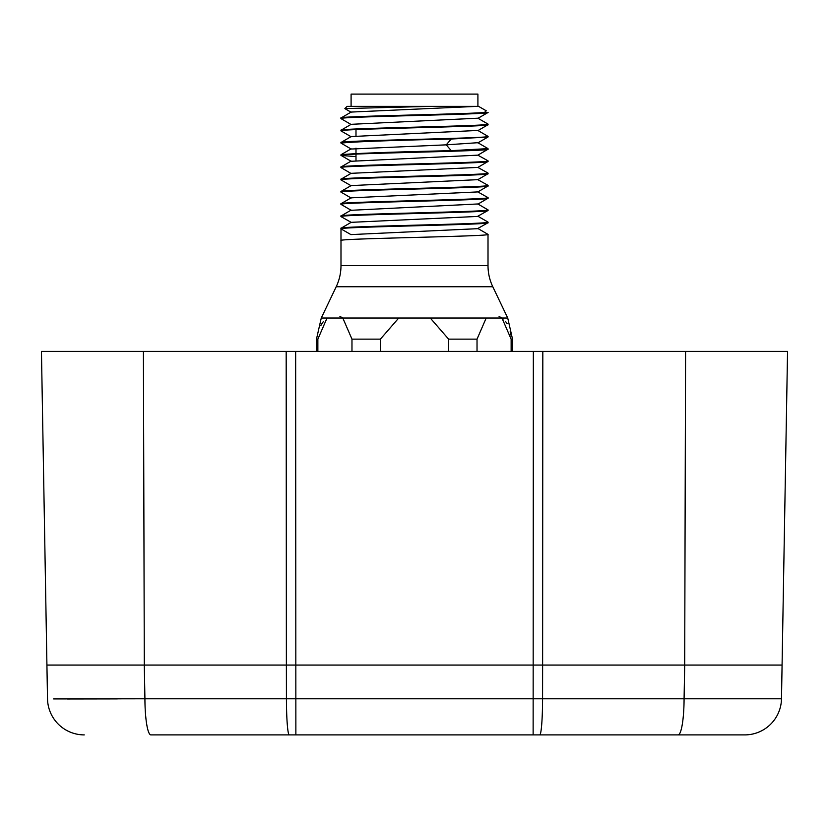 <?xml version="1.0" encoding="UTF-8"?>
<svg xmlns="http://www.w3.org/2000/svg" width="829" height="829" viewBox="0 0 829 829"><rect width="100%" height="100%" fill="white"/><g stroke="black" fill="none" stroke-linecap="round" stroke-linejoin="round"><path stroke-width="1.24" d="M41.45 351.403L46.921 665.065L41.45 351.403L787.55 351.403L781.488 698.785L684.08 698.785L684.702 665.065L144.298 665.065L144.92 698.785L53.626 698.93M781.529 696.339L781.488 698.785A36.756 36.756 0 0 1 744.732 734.898L678.091 734.898L744.732 734.898A36.756 36.756 -90 0 0 781.488 698.785L782.079 665.065L542.622 665.065L542.819 351.403L541.72 351.403M287.28 351.403L286.181 351.403L286.378 665.065L542.622 665.065L542.57 698.785L144.92 698.785A36.756 5.99 -90 0 0 150.909 734.898L289.269 734.898A36.756 2.85 -90 0 1 286.43 698.785L286.378 665.065L46.921 665.065L47.512 698.785L46.911 664.433L47.512 698.785A36.756 36.756 0 0 0 84.268 734.898A36.756 36.756 90 0 1 47.512 698.785A36.756 36.756 90 0 0 84.268 734.898M295.652 351.403L291.767 351.403L295.652 351.403L295.87 734.898L289.269 734.898M539.731 734.898A36.756 2.85 -90 0 0 542.57 698.785L684.08 698.785A36.756 5.99 -90 0 1 678.091 734.898L533.13 734.898L540.083 734.898L533.13 734.898L533.348 351.403L537.233 351.403M355.993 160.401L355.993 154.09M355.993 153.479L355.993 148.153M355.993 135.904L355.993 129.583M475.815 106.35L473.504 106.35M470.281 106.35L466.199 106.35M461.162 106.35L457.722 106.35M430.717 106.35L344.864 108.589L347.113 106.35L478.551 106.35L486.271 110.806L484.416 112.475C463.815 114.309 336.149 116.164 340.988 117.987L340.988 118.599C336.356 116.568 492.799 114.506 488.012 112.475L484.416 112.475M477.152 106.35L351.154 112.07L340.988 117.987M487.908 124.008L488.012 124.112C492.799 126.143 336.356 128.205 340.988 130.246L340.988 130.858C336.47 128.816 492.727 126.764 488.012 124.733L477.867 130.64M487.939 124.029L477.846 118.195L351.154 124.319L340.988 130.246M340.988 142.495L351.154 136.567L477.846 130.443L488.012 136.37C492.727 138.402 336.47 140.453 340.988 142.495L340.988 143.106C353.631 141.738 390.386 140.381 451.256 139.023L487.929 137.075M451.256 139.023L446.22 144.847L477.846 142.702L488.012 148.619L451.256 150.66C390.386 152.018 353.631 153.386 340.988 154.743L340.988 155.355C336.667 153.303 492.457 151.282 488.012 149.23L477.846 155.158L351.154 161.282L340.988 155.355M351.154 173.53L340.988 167.613C336.18 165.582 492.426 163.531 488.012 161.489L477.846 167.406L351.154 173.323L341.061 179.168L340.988 179.862C336.232 177.831 492.695 175.769 488.012 173.738L477.846 179.665L351.154 185.582L341.061 191.416L340.988 192.121C336.501 190.079 492.83 188.017 488.012 185.986L477.846 191.913L351.154 197.83L341.061 203.665L340.988 204.369C336.491 202.328 492.364 200.297 488.012 198.245L488.012 197.634C492.83 199.665 336.501 201.716 340.988 203.758M355.993 156.629L341.061 155.448M451.256 150.66L446.22 144.847L351.154 149.033L340.988 143.106M488.012 161.489L487.939 160.785L477.846 155.158M488.012 173.738L487.939 173.033L477.846 167.406M488.012 185.986L487.939 185.292L477.846 179.665M488.012 124.112L488.012 124.733M488.012 136.37L488.012 136.982M351.154 148.826L340.988 154.743M488.012 148.619L488.012 149.23M488.012 160.878C492.457 162.919 336.667 164.95 340.988 167.002L340.988 167.613M351.154 161.075L340.988 167.002M488.012 173.126C492.426 175.168 336.18 177.219 340.988 179.251M488.012 185.375C492.695 187.416 336.232 189.468 340.988 191.509M488.012 209.882L488.012 210.493C492.353 212.545 336.667 214.566 340.988 216.618L340.988 216.006C336.491 213.965 492.364 211.934 488.012 209.882L477.846 203.965L351.154 210.297L340.988 204.369M351.154 210.089L340.988 216.006M487.898 222.027L477.846 216.214L488.012 210.493M487.939 222.048L488.012 222.752C492.561 224.794 336.605 226.825 340.988 228.877L351.019 234.669M488.012 222.141C492.353 224.193 336.667 226.203 340.988 228.265L340.988 265.632A49.015 49.015 0 0 1 336.201 286.751L321.269 318.025L342.802 318.025L351.973 339.144L380.387 339.144L398.739 318.025L430.261 318.025L448.613 339.144L477.027 339.144L486.198 318.025L501.959 318.025L511.141 339.144L512.519 339.144L507.731 318.025L492.799 286.751A49.015 49.015 0 0 1 488.012 265.632L488.012 234.389C492.561 236.431 336.605 238.462 340.988 240.514L341.299 240.337M477.846 216.421L351.154 222.338L340.988 228.265M488.012 234.389L477.846 228.462L488.012 222.752M477.846 204.162L488.012 198.245M477.846 191.913L488.012 197.634M351.154 198.038L340.988 192.121M351.154 222.338L340.988 216.618M477.846 228.669L351.154 234.586M380.387 351.403L380.387 339.144M448.613 351.403L448.613 339.144M351.973 351.403L351.973 339.144M477.027 351.403L477.027 339.144M511.141 351.403L511.141 339.144M317.859 351.403L317.859 339.144L327.041 318.025M323.579 321.289L321.839 323.766M321.807 323.828L321.476 324.388M321.165 324.947L320.864 325.559M317.859 339.092L316.481 339.144L316.481 351.403M510.892 335.082L510.156 331.113M507.12 323.704L505.441 321.32M503.234 319.02L499.068 316.346M398.739 318.025L342.802 318.025L339.911 316.346M351.092 106.35L351.092 94.102L477.908 94.102L477.908 106.35M533.13 734.898L295.87 734.898M67.439 698.982L117.376 698.899M552.456 734.898L540.083 734.898M685.583 351.403L684.692 665.065M143.417 351.403L144.308 665.065M340.988 265.632L488.012 265.632M336.201 286.751L492.799 286.751M430.261 318.025L486.198 318.025M501.959 318.025L507.731 318.025M148.008 698.785L239.26 698.785M351.154 112.257L344.895 108.64M477.856 118.381L487.939 112.557M351.133 124.516L341.061 118.682M351.144 136.764L341.071 130.941M477.846 142.899L487.929 137.065M351.154 185.789L341.061 179.955M512.519 351.403L512.519 339.144M321.269 318.025L316.481 339.144"/></g></svg>
